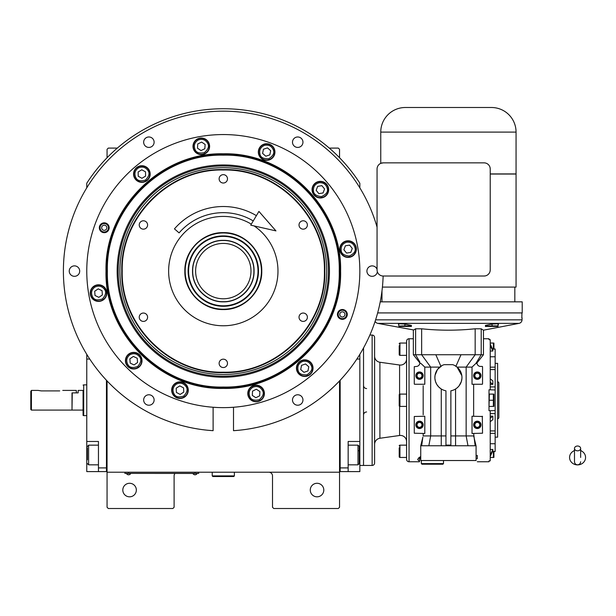 <?xml version="1.0" encoding="UTF-8"?>
<svg xmlns="http://www.w3.org/2000/svg" width="616" height="616" viewBox="0 0 616 616"><rect width="100%" height="100%" fill="white"/><g stroke="black" fill="none" stroke-linecap="round" stroke-linejoin="round"><path stroke-width="0.92" d="M107.061 380.911L107.061 472.218L339.547 472.218L339.547 507.268L338.315 508.5L273.743 508.5L272.511 507.268L272.511 475.906A3.688 3.688 0 0 0 268.822 472.218M107.061 472.218L107.061 507.268L108.293 508.5L172.873 508.5L174.105 507.268L174.105 475.906A3.688 3.688 0 0 1 175.044 473.442M323.8 490.051A6.768 6.768 0 0 0 317.04 483.283A6.768 6.768 0 0 0 310.272 490.051A6.768 6.768 0 0 0 317.04 496.819A6.768 6.768 0 0 0 323.8 490.051M339.547 448.533L339.547 411.488M339.547 472.218L339.547 380.911M359.844 187.865L359.844 183.229A162.37 162.37 0 0 0 86.771 183.229L86.771 187.865M136.344 490.051A6.768 6.768 0 0 0 129.576 483.283A6.768 6.768 0 0 0 122.807 490.051A6.768 6.768 0 0 0 129.576 496.819A6.768 6.768 0 0 0 136.344 490.051M107.061 157.734L107.061 149.318L108.293 148.094L117.317 148.094M329.291 148.094L338.315 148.094L339.547 149.318L339.547 157.734M197.474 473.381L195.018 473.381L198.706 473.381L198.706 472.218M126.134 473.381L195.018 473.442M195.018 472.218L195.018 473.381L128.59 473.381L128.59 472.218M124.902 472.218L124.902 473.381L128.59 473.442M126.619 473.442L130.561 473.442M193.047 473.442L196.981 473.442M122.214 271.102C120.821 325.117 169.285 373.589 223.308 372.195C277.331 373.589 325.795 325.117 324.401 271.102C325.795 217.078 277.331 168.607 223.308 170.001C169.285 168.607 120.821 217.078 122.214 271.102M121.76 271.102C120.366 325.356 169.046 374.035 223.308 372.642C277.562 374.035 326.249 325.356 324.848 271.102C326.249 216.84 277.562 168.16 223.308 169.554C169.046 168.16 120.366 216.84 121.76 271.102M223.308 309.563C202.749 310.087 184.315 291.653 184.846 271.102C184.315 250.543 202.749 232.109 223.308 232.632C243.859 232.109 262.293 250.543 261.769 271.102C262.293 291.653 243.859 310.087 223.308 309.563M254.1 225.918A54.678 54.678 0 0 1 223.308 325.772A54.678 54.678 0 0 1 168.63 271.102A54.678 54.678 0 0 1 251.328 224.147M143.412 229.152A4.181 4.181 0 0 0 147.594 224.971A4.181 4.181 0 0 0 143.412 220.79A4.181 4.181 0 0 0 139.231 224.971A4.181 4.181 0 0 0 143.412 229.152M143.412 321.406A4.181 4.181 0 0 0 147.594 317.225A4.181 4.181 0 0 0 143.412 313.043A4.181 4.181 0 0 0 139.231 317.225A4.181 4.181 0 0 0 143.412 321.406M223.308 367.536A4.181 4.181 0 0 0 227.489 363.355A4.181 4.181 0 0 0 223.308 359.174A4.181 4.181 0 0 0 219.127 363.355A4.181 4.181 0 0 0 223.308 367.536M303.203 321.406A4.181 4.181 0 0 0 307.384 317.225A4.181 4.181 0 0 0 303.203 313.043A4.181 4.181 0 0 0 299.022 317.225A4.181 4.181 0 0 0 303.203 321.406M303.203 229.152A4.181 4.181 0 0 0 307.384 224.971A4.181 4.181 0 0 0 303.203 220.79A4.181 4.181 0 0 0 299.022 224.971A4.181 4.181 0 0 0 303.203 229.152M223.308 183.021A4.181 4.181 0 0 0 227.489 178.84A4.181 4.181 0 0 0 223.308 174.659A4.181 4.181 0 0 0 219.127 178.84A4.181 4.181 0 0 0 223.308 183.021M340.61 271.102C342.226 333.787 285.986 390.02 223.308 388.403C160.622 390.013 104.381 333.787 105.998 271.102C104.381 208.416 160.622 152.175 223.308 153.792C285.986 152.183 342.226 208.408 340.61 271.102M340.163 271.102C341.772 333.541 285.747 389.566 223.308 387.957C160.861 389.566 104.843 333.541 106.453 271.102C104.843 208.655 160.861 152.629 223.308 154.239C285.747 152.629 341.772 208.655 340.163 271.102C341.772 208.655 285.747 152.629 223.308 154.239C160.861 152.629 104.843 208.655 106.453 271.102C104.843 333.541 160.861 389.566 223.308 387.957C285.747 389.566 341.772 333.541 340.163 271.102M377.061 227.173A159.906 159.906 0 0 0 63.394 271.102A159.906 159.906 0 0 0 213.105 430.684L213.105 407.253L217.225 407.499M238.507 430.284L233.502 430.684A159.906 159.906 0 0 0 383.137 276.014M208.1 430.284L213.105 430.684M233.502 430.684L233.502 407.253L229.329 407.499M228.682 407.53L227.758 407.561M218.788 407.561L218.049 407.538M347.285 314.43A4.92 4.92 0 0 1 342.365 319.35A4.92 4.92 0 0 1 337.445 314.43A4.92 4.92 0 0 1 342.365 309.509A4.92 4.92 0 0 1 345.114 318.51A4.92 4.92 0 0 1 338.284 317.186A4.92 4.92 0 0 1 339.608 310.356M109.171 227.766A4.92 4.92 0 0 1 104.25 232.686A4.92 4.92 0 0 1 99.33 227.766A4.92 4.92 0 0 1 104.25 222.846A4.92 4.92 0 0 1 109.171 227.766A4.92 4.92 0 0 0 102.264 223.261A4.92 4.92 0 0 0 99.746 229.753A4.92 4.92 0 0 0 106.237 232.263M302.957 400A5.228 5.228 0 0 0 297.728 394.771A5.228 5.228 0 0 0 292.5 400A5.228 5.228 0 0 0 297.728 405.22A5.228 5.228 0 0 0 302.957 400M377.061 269.331A5.228 5.228 0 0 0 366.92 271.102A5.228 5.228 0 0 0 371.848 276.315A5.228 5.228 0 0 0 377.339 271.687M302.957 142.204A5.228 5.228 0 0 0 297.728 136.975A5.228 5.228 0 0 0 292.5 142.204A5.228 5.228 0 0 0 297.728 147.424A5.228 5.228 0 0 0 302.957 142.204M154.115 142.204A5.228 5.228 0 0 0 148.887 136.975A5.228 5.228 0 0 0 143.659 142.204A5.228 5.228 0 0 0 148.887 147.424A5.228 5.228 0 0 0 154.115 142.204M79.695 271.102A5.228 5.228 0 0 0 74.467 265.873A5.228 5.228 0 0 0 69.238 271.102A5.228 5.228 0 0 0 74.467 276.322A5.228 5.228 0 0 0 79.695 271.102M154.115 400A5.228 5.228 0 0 0 148.887 394.771A5.228 5.228 0 0 0 143.659 400A5.228 5.228 0 0 0 148.887 405.22A5.228 5.228 0 0 0 154.115 400M264.403 393.478A8.301 8.301 0 0 0 256.094 385.177A8.301 8.301 0 0 0 247.794 393.478A8.301 8.301 0 0 0 256.094 401.778A8.301 8.301 0 0 0 264.403 393.478M142.019 360.683A8.301 8.301 0 0 0 133.718 352.383A8.301 8.301 0 0 0 125.418 360.683A8.301 8.301 0 0 0 133.718 368.992A8.301 8.301 0 0 0 142.019 360.683M209.609 146.323A8.301 8.301 0 0 0 201.309 138.023A8.301 8.301 0 0 0 193.001 146.323A8.301 8.301 0 0 0 201.309 154.631A8.301 8.301 0 0 0 209.609 146.323M328.667 189.659A8.301 8.301 0 0 0 320.358 181.358A8.301 8.301 0 0 0 312.058 189.659A8.301 8.301 0 0 0 320.358 197.959A8.301 8.301 0 0 0 328.667 189.659M313.051 368.152A8.301 8.301 0 0 0 304.743 359.852A8.301 8.301 0 0 0 296.442 368.152A8.301 8.301 0 0 0 304.743 376.453A8.301 8.301 0 0 0 313.051 368.152M188.273 390.151A8.301 8.301 0 0 0 179.972 381.851A8.301 8.301 0 0 0 171.672 390.151A8.301 8.301 0 0 0 179.972 398.46A8.301 8.301 0 0 0 188.273 390.151M106.838 293.101A8.301 8.301 0 0 0 98.537 284.792A8.301 8.301 0 0 0 90.229 293.101A8.301 8.301 0 0 0 98.537 301.401A8.301 8.301 0 0 0 106.838 293.101M150.173 174.043A8.301 8.301 0 0 0 141.865 165.743A8.301 8.301 0 0 0 133.564 174.043A8.301 8.301 0 0 0 141.865 182.344A8.301 8.301 0 0 0 150.173 174.043M274.944 152.044A8.301 8.301 0 0 0 266.636 143.736A8.301 8.301 0 0 0 258.335 152.044A8.301 8.301 0 0 0 266.636 160.345A8.301 8.301 0 0 0 274.944 152.044M356.379 249.095A8.301 8.301 0 0 0 348.079 240.794A8.301 8.301 0 0 0 339.778 249.095A8.301 8.301 0 0 0 348.079 257.403A8.301 8.301 0 0 0 356.379 249.095M86.771 271.102A136.536 136.536 0 0 0 223.308 407.638A136.536 136.536 0 0 0 359.844 271.102A136.536 136.536 0 0 0 223.308 134.558A136.536 136.536 0 0 0 86.771 271.102M319.234 182.736C315.13 183.861 313.197 186.54 313.444 190.791C313.582 194.125 316.27 196.057 321.49 196.581C326.28 194.417 328.213 191.738 327.281 188.527C326.157 184.43 323.477 182.498 319.234 182.736M319.073 181.766A7.993 7.993 170.7 0 0 312.474 190.945A7.993 7.993 -9.3 0 0 321.652 197.551A7.993 7.993 -9.3 0 0 328.251 188.373A7.993 7.993 170.7 0 0 319.073 181.766M323.061 192.954L324.57 188.973L321.868 185.67L317.663 186.363L316.154 190.344L318.857 193.647L323.061 192.954M102.549 223.916A4.212 4.212 0 0 1 108.1 226.064A4.212 4.212 0 0 1 105.952 231.616A4.212 4.212 0 0 1 100.4 229.468A4.212 4.212 0 0 1 102.549 223.916M105.29 230.13A2.58 2.58 0 0 0 106.614 226.719A2.58 2.58 0 0 0 103.203 225.402A2.58 2.58 0 0 0 101.886 228.805A2.58 2.58 0 0 0 105.29 230.13M344.721 317.918A4.212 4.212 0 0 1 338.877 316.786A4.212 4.212 0 0 1 340.009 310.941A4.212 4.212 0 0 1 345.853 312.073A4.212 4.212 0 0 1 344.721 317.918M340.918 312.289A2.58 2.58 0 0 0 340.225 315.877A2.58 2.58 0 0 0 343.805 316.57A2.58 2.58 0 0 0 344.506 312.982A2.58 2.58 0 0 0 340.918 312.289M264.426 145.391C260.553 147.147 259.074 150.104 259.983 154.254C260.653 157.527 263.61 159.005 268.853 158.697C273.235 155.802 274.713 152.845 273.288 149.827C271.533 145.954 268.576 144.475 264.426 145.391M264.118 144.452A7.993 7.993 161.6 0 0 259.051 154.562A7.993 7.993 -18.4 0 0 269.161 159.629A7.993 7.993 -18.4 0 0 274.228 149.519A7.993 7.993 161.6 0 0 264.118 144.452M269.823 154.87L270.686 150.697L267.498 147.871L263.455 149.211L262.593 153.384L265.781 156.218L269.823 154.87M198.26 140.009C194.648 142.242 193.555 145.361 194.987 149.365C196.065 152.529 199.184 153.615 204.35 152.645C208.331 149.218 209.417 146.1 207.623 143.282C205.39 139.67 202.264 138.577 198.26 140.009M197.836 139.124A7.993 7.993 154.3 0 0 194.102 149.796A7.993 7.993 -25.7 0 0 204.774 153.53A7.993 7.993 -25.7 0 0 208.508 142.858A7.993 7.993 154.3 0 0 197.836 139.124M204.828 148.726L205.143 144.475L201.625 142.073L197.782 143.928L197.466 148.171L200.985 150.574L204.828 148.726M138.246 168.037C134.858 170.601 134.065 173.804 135.859 177.662C137.229 180.704 140.44 181.504 145.484 180.049C149.126 176.268 149.927 173.058 147.871 170.424C145.307 167.036 142.104 166.235 138.246 168.037M137.738 167.19A7.993 7.993 148.9 0 0 135.019 178.17A7.993 7.993 -31.1 0 0 145.992 180.888A7.993 7.993 -31.1 0 0 148.718 169.916A7.993 7.993 148.9 0 0 137.738 167.19M145.599 176.107L145.515 171.841L141.788 169.785L138.138 171.98L138.215 176.238L141.942 178.301L145.599 176.107M94.594 287.295C91.345 290.044 90.729 293.293 92.731 297.035C94.263 300.007 97.513 300.623 102.472 298.899C105.906 294.925 106.529 291.676 104.335 289.158C101.586 285.909 98.344 285.293 94.594 287.295M94.04 286.486A7.993 7.993 145.8 0 0 91.923 297.59A7.993 7.993 -34.2 0 0 103.026 299.715A7.993 7.993 -34.2 0 0 105.151 288.604A7.993 7.993 145.8 0 0 94.04 286.486M102.371 294.956L102.056 290.706L98.221 288.85L94.695 291.245L95.01 295.495L98.845 297.351L102.371 294.956M129.722 354.924C126.503 357.704 125.91 360.953 127.959 364.68C129.514 367.637 132.771 368.222 137.714 366.451C141.11 362.439 141.695 359.19 139.478 356.695C136.706 353.469 133.449 352.883 129.722 354.924M129.16 354.115A7.993 7.993 145.3 0 0 127.15 365.242A7.993 7.993 -34.7 0 0 138.277 367.259A7.993 7.993 -34.7 0 0 140.286 356.133A7.993 7.993 145.3 0 0 129.16 354.115M137.568 362.508L137.222 358.258L133.364 356.441L129.861 358.866L130.215 363.117L134.072 364.934L137.568 362.508M176.214 384.238C172.888 386.879 172.164 390.105 174.051 393.909C175.491 396.927 178.717 397.643 183.73 396.073C187.287 392.207 188.003 388.981 185.893 386.394C183.252 383.067 180.026 382.344 176.214 384.238M175.691 383.406A7.993 7.993 147.6 0 0 173.219 394.44A7.993 7.993 -32.4 0 0 184.261 396.904A7.993 7.993 -32.4 0 0 186.725 385.87A7.993 7.993 147.6 0 0 175.691 383.406M183.753 392.13L183.568 387.872L179.795 385.901L176.199 388.18L176.376 392.438L180.149 394.409L183.753 392.13M252.914 387.233C249.349 389.551 248.325 392.7 249.85 396.666C251.005 399.799 254.146 400.816 259.282 399.722C263.186 396.203 264.202 393.062 262.347 390.29C260.021 386.725 256.88 385.708 252.914 387.233M252.46 386.355A7.993 7.993 153 0 0 248.98 397.112A7.993 7.993 -27 0 0 259.729 400.6A7.993 7.993 -27 0 0 263.217 389.843A7.993 7.993 153 0 0 252.46 386.355M259.675 395.795L259.89 391.537L256.318 389.22L252.522 391.16L252.306 395.418L255.879 397.736L259.675 395.795M302.464 361.523C298.614 363.317 297.158 366.289 298.113 370.432C298.814 373.696 301.786 375.152 307.022 374.782C311.38 371.848 312.828 368.876 311.373 365.873C309.579 362.023 306.606 360.568 302.464 361.523M302.148 360.591A7.993 7.993 161 0 0 297.181 370.755A7.993 7.993 -19 0 0 307.346 375.714A7.993 7.993 -19 0 0 312.304 365.55A7.993 7.993 161 0 0 302.148 360.591M307.962 370.947L308.778 366.766L305.559 363.971L301.532 365.357L300.716 369.538L303.934 372.334L307.962 370.947M346.947 242.18C342.85 243.297 340.918 245.984 341.156 250.227C341.303 253.561 343.982 255.494 349.21 256.017C354 253.861 355.925 251.174 355.001 247.971C353.877 243.867 351.197 241.934 346.947 242.18M346.793 241.203A7.993 7.993 170.7 0 0 340.186 250.389A7.993 7.993 -9.3 0 0 349.364 256.988A7.993 7.993 -9.3 0 0 355.971 247.809A7.993 7.993 170.7 0 0 346.793 241.203M350.774 252.398L352.283 248.41L349.588 245.114L345.384 245.799L343.874 249.78L346.569 253.084L350.774 252.398M223.308 155.163C161.354 153.569 105.775 209.147 107.369 271.102C105.775 333.048 161.354 388.627 223.308 387.033C285.254 388.627 340.84 333.048 339.239 271.102C340.84 209.147 285.254 153.569 223.308 155.163M329.445 271.102A106.144 106.144 0 0 0 223.308 164.957A106.144 106.144 0 0 0 117.163 271.102A106.144 106.144 0 0 0 223.308 377.238A106.144 106.144 0 0 0 329.445 271.102M118.21 271.102A105.097 105.097 0 0 1 223.308 166.004A105.097 105.097 0 0 1 328.405 271.102A105.097 105.097 0 0 1 223.308 376.191A105.097 105.097 0 0 1 118.21 271.102M326.703 271.102A103.403 103.403 0 0 0 223.308 167.698A103.403 103.403 0 0 0 119.904 271.102A103.403 103.403 0 0 0 223.308 374.497A103.403 103.403 0 0 0 326.703 271.102M253.892 271.102C254.316 254.755 239.647 240.086 223.308 240.51C206.961 240.086 192.3 254.755 192.716 271.102C192.3 287.441 206.961 302.11 223.308 301.686C239.647 302.11 254.316 287.441 253.892 271.102M254.061 271.102C254.485 254.662 239.74 239.924 223.308 240.348C206.876 239.924 192.13 254.662 192.554 271.102C192.13 287.533 206.876 302.271 223.308 301.848C239.74 302.271 254.485 287.533 254.061 271.102M223.308 298.775A27.674 27.674 0 0 0 250.982 271.102A27.674 27.674 0 0 0 223.308 243.42A27.674 27.674 0 0 0 195.626 271.102A27.674 27.674 0 0 0 223.308 298.775M222.769 232.971A38.13 38.13 0 0 0 185.177 271.633A38.13 38.13 0 0 0 223.847 309.224A38.13 38.13 0 0 0 261.438 270.563A38.13 38.13 0 0 0 222.769 232.971M222.807 235.92A35.181 35.181 0 0 0 188.126 271.594A35.181 35.181 0 0 0 223.8 306.275A35.181 35.181 0 0 0 258.481 270.601A35.181 35.181 0 0 0 222.807 235.92M223.793 305.798A34.704 34.704 0 0 1 188.604 271.587A34.704 34.704 0 0 1 222.815 236.398A34.704 34.704 0 0 1 258.004 270.609A34.704 34.704 0 0 1 223.793 305.798M222.954 240.348A30.754 30.754 0 0 0 222.869 240.348A30.754 30.754 0 0 0 217.895 240.825M216.716 241.064A30.754 30.754 0 0 0 212.096 242.465M210.988 242.92A30.754 30.754 0 0 0 206.722 245.199M205.721 245.869A30.754 30.754 0 0 0 201.994 248.933M201.139 249.78A30.754 30.754 0 0 0 198.075 253.515M197.405 254.516A30.754 30.754 0 0 0 195.133 258.774M194.671 259.89A30.754 30.754 0 0 0 193.27 264.51M193.031 265.689A30.754 30.754 0 0 0 192.562 270.493M192.562 271.702A30.754 30.754 0 0 0 193.031 276.507M193.27 277.685A30.754 30.754 0 0 0 194.671 282.305M195.133 283.422A30.754 30.754 0 0 0 197.405 287.68M198.075 288.681A30.754 30.754 0 0 0 201.139 292.415M201.994 293.262A30.754 30.754 0 0 0 205.721 296.327M206.722 296.997A30.754 30.754 0 0 0 210.988 299.276M212.096 299.73A30.754 30.754 0 0 0 216.716 301.139M223.654 240.348A30.754 30.754 0 0 1 228.713 240.825M229.891 241.064A30.754 30.754 0 0 1 234.519 242.465M235.628 242.92A30.754 30.754 0 0 1 239.886 245.199M240.887 245.869A30.754 30.754 0 0 1 244.621 248.933M245.476 249.78A30.754 30.754 0 0 1 248.533 253.515M249.203 254.516A30.754 30.754 0 0 1 251.482 258.774M251.944 259.89A30.754 30.754 0 0 1 253.345 264.51M253.576 265.689A30.754 30.754 0 0 1 254.054 270.64M254.054 271.556A30.754 30.754 0 0 1 253.576 276.507M253.345 277.685A30.754 30.754 0 0 1 251.944 282.305M251.482 283.422A30.754 30.754 0 0 1 249.203 287.68M248.533 288.681A30.754 30.754 0 0 1 245.476 292.415M244.621 293.262A30.754 30.754 0 0 1 240.887 296.327M239.886 296.997A30.754 30.754 0 0 1 235.628 299.276M234.519 299.73A30.754 30.754 0 0 1 229.891 301.139M228.713 301.37A30.754 30.754 0 0 1 223.739 301.848M339.547 470.37L340.163 470.37L340.163 467.906L348.156 467.906L348.156 441.464L359.844 441.464L359.844 471.602L340.163 471.602L340.163 380.257M348.156 467.906L348.156 471.602M359.844 441.464L359.844 359.051L356.856 359.051M359.844 354.331L359.844 359.051M359.228 447.154L359.228 463.602L357.996 464.834L357.996 460.383M348.156 445.152L357.996 445.152L357.996 464.834L348.156 464.834M359.228 456.726L359.228 454.061M359.228 450.75L357.996 450.75M86.771 396.311L86.771 402.895M106.453 380.257L106.453 471.602L98.452 471.602L98.452 441.464L86.771 441.464L86.771 359.051L89.759 359.051M107.061 470.37L106.453 470.37L106.453 467.906L98.452 467.906M86.771 441.464L86.771 471.602L98.452 471.602M86.771 359.051L86.771 354.331M98.452 464.834L88.612 464.834L88.612 445.152L98.452 445.152M87.38 459.821L87.38 447.863M88.612 445.152L87.38 446.554M72.01 409.848L72.257 392.877L78.155 392.877L78.155 390.413L83.075 390.413L83.075 415.407L83.075 390.413M86.771 384.877L83.691 384.877L83.691 397.181M86.771 415.631L83.691 415.631L83.691 384.877L83.075 385.1M83.691 403.334L83.691 415.631L83.075 415.407M359.844 465.45L363.532 465.45L363.532 347.955L363.532 465.45L372.141 465.45A2.456 2.456 0 0 0 374.605 462.986L374.605 337.522A2.456 2.456 0 0 0 372.141 335.058L369.862 335.058M212.235 472.218L212.235 475.906L212.851 476.522L233.764 476.522L234.38 475.906L212.235 475.906M234.38 472.218L234.38 475.906M577.569 450.827A3.072 2.41 0 0 0 580.642 448.425A3.072 2.41 0 0 0 577.569 446.015A3.072 2.41 0 0 0 574.489 448.425A3.072 2.41 0 0 0 577.569 450.827M580.642 457.457L580.642 448.425M574.489 450.596A7.993 7.438 180 0 0 573.026 451.343A7.993 7.438 180 0 0 569.931 459.675A7.993 7.438 180 0 0 577.569 464.895A7.993 7.438 180 0 0 585.2 459.675A7.993 7.438 180 0 0 582.112 451.343A7.993 7.438 180 0 0 580.642 450.596M253.253 220.928A58.428 58.428 0 0 0 179.094 232.894L174.444 228.875A64.58 64.58 0 0 1 256.402 215.646M275.953 230.892L250.727 225.148L258.92 211.419L275.953 230.892M41.257 390.906L38.177 390.413L41.257 390.906L59.706 390.906C63.671 390.367 63.671 390.367 59.706 390.906M62.778 390.413L76.315 390.413L76.315 392.877L72.01 392.877L72.01 410.094L31.416 410.094L30.8 409.478L30.8 391.345L31.416 390.413L30.8 391.345M31.416 410.094L31.416 390.413L38.177 390.413M374.605 356.163A6.152 6.152 0 0 0 379.903 362.254L399.584 365.011A6.152 6.152 0 0 0 406.583 358.92M406.583 441.587A6.152 6.152 0 0 0 399.584 435.497L379.903 438.261A6.152 6.152 0 0 0 374.605 444.352M498.845 413.174L498.845 387.341M441.248 445.768L476.083 445.768L476.083 460.529L420.736 460.529L420.736 445.768L441.248 445.768L441.264 435.928L445.945 435.928L445.945 445.099L450.866 445.099L450.866 390.806A13.529 13.529 0 0 0 452.729 364.672L444.09 364.672A13.529 13.529 0 0 0 434.881 377.5L435.058 375.313M435.073 375.229L437.398 369.639M437.606 369.354L441.942 365.611M492.477 348.995L495.148 348.995L495.148 451.52L492.477 451.52M495.148 356.78L490.228 356.78M420.736 458.681L419.504 458.681L419.504 458.065L419.504 461.761L409.047 461.761A2.456 2.456 0 0 1 406.583 459.297L406.583 341.21A2.456 2.456 0 0 1 409.047 338.754L413.351 338.754M479.494 366.289L480.087 366.428A3.688 3.688 0 0 1 476.946 362.778L476.953 362.978M413.675 329.976L377.777 323.369L519.042 323.369L483.468 330.191L483.468 354.739L481.212 354.739L481.212 328.798L483.144 329.976M476.083 455.486L477.315 455.486L477.315 458.681L476.083 458.681M420.736 456.448L418.526 458.065L417.656 459.644L419.504 461.122M421.675 445.768L422.799 437.452M474.181 438.092L476.045 445.776M428.836 445.768L430.676 435.928L423.177 435.928L423.177 433.464L423.177 435.928M414.275 433.217L424.801 433.464L424.801 416.247L414.275 416.493L414.275 433.217M423.177 414.799L423.177 385.708M414.522 384.261L424.801 384.261L424.801 367.098L439.755 367.098M419.866 362.986L419.758 361.861A3.688 3.688 0 0 1 416.732 366.428L414.275 366.674L414.275 384.022M482.297 366.428L480.087 366.428M482.544 384.022L482.544 366.674M473.642 384.261L473.642 416.247M482.544 416.493L472.018 416.247L472.018 433.464L482.544 433.217L482.297 416.247M473.95 437.16L473.642 435.928L450.866 435.928L450.866 445.099M477.315 458.681L477.315 455.486M477.315 461.761L489.004 461.761L489.004 460.86L489.004 461.761M489.004 460.86L490.228 460.86L490.228 410.71L489.004 410.71L489.004 389.797L495.148 389.959M489.004 339.647L489.004 338.754L489.004 339.647L490.228 339.647L490.228 389.797M489.004 338.754L483.468 338.754M475.144 445.768L473.642 433.464M467.983 445.768L466.143 435.928L466.143 367.098L472.018 367.098L475.898 363.425L481.212 354.739L413.544 354.739M455.57 445.768L455.555 388.989M441.264 388.989L441.264 435.928L430.676 435.928L430.676 367.098L421.652 354.739L421.652 328.798L415.608 328.798L414.668 329.344M420.736 458.065L418.526 458.065M434.896 378.132L434.881 377.5A13.529 13.529 0 0 0 445.945 390.806L445.945 445.784M419.758 361.861L415.608 354.739L415.608 328.798L413.351 330.191L413.351 354.739L420.251 363.425M477.061 361.861A3.688 3.688 0 0 0 476.946 362.778L477.061 361.861L475.898 363.425M482.297 384.261L472.018 384.261L472.018 367.098M495.148 410.549L490.228 410.71M456.864 388.065L458.004 387.041M458.05 386.994L458.943 385.993M459.105 385.793L461.253 381.743M461.299 381.62L461.892 378.678M461.8 375.56L457.064 367.098L466.143 367.098L475.167 354.739L475.167 328.798L469.939 329.26M440.956 388.796L438.908 387.125M438.7 386.925L436.86 384.546M436.767 384.392L435.535 381.666M435.404 381.242L434.919 378.578M420.921 363.425L424.801 367.098M398.768 324.74L398.46 323.731L404.92 324.07L411.38 325.41L411.38 326.495L410.533 326.449M486.286 326.449L485.439 326.495L485.439 325.41L491.899 324.07L498.359 323.731L498.051 324.74M421.652 328.798C439.485 330.63 457.326 330.63 475.167 328.798L481.212 328.798M398.46 323.731L398.46 324.209M490.228 449.472L492.846 449.472L490.228 455.27M490.228 456.502L492.846 450.696L492.846 449.472M490.228 416.162L492.846 416.162L490.228 418.218M490.228 421.69L492.846 419.642L492.846 416.162M489.004 406.406L489.373 394.101L493.886 394.101L493.37 394.101L493.377 400.277M490.228 382.297L492.846 384.346L492.846 380.873L490.228 378.817M492.846 384.346L490.228 384.346M490.228 345.245L492.846 351.043L492.846 349.811L490.228 344.013M492.846 351.043L490.228 351.043M454.793 365.573L457.064 367.098M455.925 366.25L460.991 354.739M440.887 366.25L435.828 354.739M411.38 325.41L411.38 325.956M498.359 324.209L498.359 324.671M485.439 325.41L485.439 325.956M519.042 323.369A3.688 3.688 0 0 0 522.029 319.843L522.083 317.841M375.129 321.306A3.688 3.688 0 0 0 377.777 323.369M406.583 457.457L399.946 457.457A0.739 0.739 0 0 1 399.207 456.718L399.207 447.763M406.583 445.152L399.946 445.152A0.739 0.739 0 0 0 399.207 445.892M406.583 406.406L399.946 406.406A0.739 0.739 0 0 1 399.207 405.667L399.207 394.841A0.739 0.739 0 0 1 399.946 394.101L406.583 394.101M406.583 355.355L399.946 355.355A0.739 0.739 0 0 1 399.207 354.624L399.207 345.668M406.583 343.058L399.946 343.058A0.739 0.739 0 0 0 399.207 343.797M422.576 424.855A3.072 3.072 0 0 1 419.504 427.935A3.072 3.072 0 0 1 416.424 424.855A3.072 3.072 0 0 1 419.504 421.783A3.072 3.072 0 0 1 422.576 424.855A3.072 3.072 0 0 0 419.504 421.783A3.072 3.072 0 0 0 416.424 424.855M422.576 375.652A3.072 3.072 0 0 1 419.504 378.732A3.072 3.072 0 0 1 416.424 375.652A3.072 3.072 0 0 1 419.504 372.58A3.072 3.072 0 0 1 422.576 375.652A3.072 3.072 0 0 0 419.504 372.58A3.072 3.072 0 0 0 416.424 375.652M521.96 312.92L521.829 317.841L521.96 312.92L377.647 312.92L522.214 312.92L522.214 301.848L380.234 301.848M399.207 451.32L399.207 456.718M399.207 352.283L399.207 354.624M480.388 375.652A3.072 3.072 0 0 1 477.315 378.732A3.072 3.072 0 0 1 474.243 375.652A3.072 3.072 0 0 1 477.315 372.58A3.072 3.072 0 0 1 480.388 375.652A3.072 3.072 0 0 0 477.315 372.58A3.072 3.072 0 0 0 474.243 375.652M480.388 424.855A3.072 3.072 0 0 1 477.315 427.935A3.072 3.072 0 0 1 474.243 424.855A3.072 3.072 0 0 1 477.315 421.783A3.072 3.072 0 0 1 480.388 424.855A3.072 3.072 0 0 0 477.315 421.783A3.072 3.072 0 0 0 474.243 424.855M493.886 457.457L493.37 457.457L493.886 457.457A1.848 1.848 0 0 0 493.924 457.203L493.924 451.52L493.924 457.203M490.228 457.457L493.37 457.457L493.37 451.305M493.67 452.036L493.67 456.718M493.616 456.91L493.37 457.457M495.148 437.16L497.613 437.16L497.613 363.355L495.148 363.355M493.886 406.406L493.37 406.406L493.886 406.406A1.848 1.848 0 0 0 493.924 406.16L493.924 394.356L493.924 406.16M489.373 406.406L493.37 406.406L493.37 400.254L489.373 400.254M493.67 394.841L493.762 395.249M493.816 395.618L493.863 396.119M493.67 400.993L493.67 405.667M493.616 405.859L493.37 406.406M490.228 343.058L493.886 343.058L493.37 343.058L493.37 349.21M493.67 343.797L493.762 344.198M493.816 344.567L493.863 345.068M421.344 463.602L421.96 464.218L442.873 464.218L443.489 463.602L421.344 463.602L421.344 460.529M443.489 463.602L443.489 460.529M399.207 451.289L399.207 448.24M399.207 396.712L399.207 397.181M399.207 403.334L399.207 403.796M399.207 400.238L399.207 397.197M399.207 349.195L399.207 346.13M493.924 343.305L493.924 348.995L493.924 343.305A1.848 1.848 0 0 0 493.886 343.058M374.605 356.579L374.605 368.26M411.072 326.418L411.072 325.895L411.072 326.418A1.848 1.848 0 0 1 410.826 326.449L399.014 326.449L410.826 326.449M411.072 325.34L411.065 325.903L404.912 325.903L404.92 324.07M410.333 326.203L409.925 326.288M409.563 326.341L409.047 326.388M404.181 326.203L403.78 326.288M403.411 326.341L402.895 326.388M399.13 326.072L404.92 325.895M398.768 323.754L398.768 325.895M498.051 326.418L498.051 325.895L498.051 326.418A1.848 1.848 0 0 1 497.805 326.449L485.993 326.449L497.805 326.449M498.051 323.754L498.044 325.903L491.891 325.903M497.312 326.203L496.904 326.288M496.542 326.341L496.026 326.388M492.261 326.072L491.899 324.07M491.16 326.203L490.76 326.288M490.39 326.341L489.874 326.388M486.109 326.072L491.899 325.895M485.747 325.34L485.747 325.895M497.613 418.703A1.232 1.232 0 0 0 498.845 417.479L498.845 383.036A1.232 1.232 0 0 0 497.613 381.805M490.228 173.92L516.062 173.92L516.062 132.101A24.602 24.602 0 0 0 491.46 107.5L405.359 107.5A24.602 24.602 0 0 0 380.757 132.101L380.757 163.363L383.214 162.855L484.084 162.855A6.152 6.152 0 0 1 490.228 169L490.09 167.683M489.913 167.044L489.674 166.443M381.982 290.891L381.982 301.848M514.83 287.087L514.83 301.848M490.228 174.043L516.062 174.043L516.062 287.087L382.413 287.087M490.09 271.194L490.228 269.87A6.152 6.152 0 0 1 484.084 276.022L485.208 275.914M486.293 275.606L487.31 275.106M488.242 274.397L489.042 273.512M489.381 272.988L489.913 271.825M490.228 169L490.228 269.87M484.084 276.022L383.214 276.022A6.152 6.152 0 0 1 377.061 269.87L377.061 169A6.152 6.152 0 0 1 383.214 162.855M359.844 454.993L359.228 454.993M86.771 454.993L87.38 454.993M490.228 367.151L495.148 367.151M409.047 461.761L409.047 338.754M423.192 424.855A3.688 3.688 0 0 1 419.504 428.543A3.688 3.688 0 0 1 415.815 424.855A3.688 3.688 0 0 1 419.504 421.167A3.688 3.688 0 0 1 423.192 424.855M423.192 375.652A3.688 3.688 0 0 1 419.504 379.34A3.688 3.688 0 0 1 415.815 375.652A3.688 3.688 0 0 1 419.504 371.964A3.688 3.688 0 0 1 423.192 375.652M481.004 375.652A3.688 3.688 0 0 1 477.315 379.34A3.688 3.688 0 0 1 473.627 375.652A3.688 3.688 0 0 1 477.315 371.964A3.688 3.688 0 0 1 481.004 375.652M481.004 424.855A3.688 3.688 0 0 1 477.315 428.543A3.688 3.688 0 0 1 473.627 424.855A3.688 3.688 0 0 1 477.315 421.167A3.688 3.688 0 0 1 481.004 424.855M492.515 451.436L495.148 451.436M490.228 433.356L495.148 433.356M490.228 430.93L495.148 430.93M490.228 413.598L495.148 413.598M490.228 386.917L495.148 386.917M490.228 369.577L495.148 369.577M492.515 349.072L495.148 349.072M522.029 319.843L375.606 319.843M399.946 457.457L399.946 445.152M399.946 406.406L399.946 394.101M399.946 355.355L399.946 343.058M399.584 365.011L399.584 394.202M399.584 406.314L399.584 435.497M379.903 438.261L379.903 362.254M417.04 424.855A2.456 2.456 0 0 0 419.504 427.319A2.456 2.456 0 0 0 421.96 424.855A2.456 2.456 0 0 0 419.504 422.399A2.456 2.456 0 0 0 417.04 424.855M417.04 375.652A2.456 2.456 0 0 0 419.504 378.116A2.456 2.456 0 0 0 421.96 375.652A2.456 2.456 0 0 0 419.504 373.196A2.456 2.456 0 0 0 417.04 375.652M372.141 335.058L372.141 465.45M474.859 375.652A2.456 2.456 0 0 0 477.315 378.116A2.456 2.456 0 0 0 479.779 375.652A2.456 2.456 0 0 0 477.315 373.196A2.456 2.456 0 0 0 474.859 375.652M474.859 424.855A2.456 2.456 0 0 0 477.315 427.319A2.456 2.456 0 0 0 479.779 424.855A2.456 2.456 0 0 0 477.315 422.399A2.456 2.456 0 0 0 474.859 424.855M516.062 132.101L380.757 132.101M126.619 473.719A2.341 2.341 0 0 0 130.561 473.719M193.047 473.719A2.341 2.341 0 0 0 196.981 473.719M359.228 446.384L357.996 445.152M87.38 463.602L88.612 464.834M366.612 388.573C364.741 388.388 363.717 387.364 363.532 385.493M366.612 411.942C364.741 412.127 363.717 413.151 363.532 415.015M72.257 410.094L83.075 410.094M574.489 448.425L574.489 461.761C574.674 463.625 575.698 464.649 577.569 464.834C579.433 464.649 580.457 463.625 580.642 461.761M574.489 450.396L573.026 451.343M580.642 450.396L582.112 451.343M420.736 445.768L422.869 437.16M483.46 354.739L476.568 363.425M495.148 443.736L490.228 443.736"/></g></svg>
